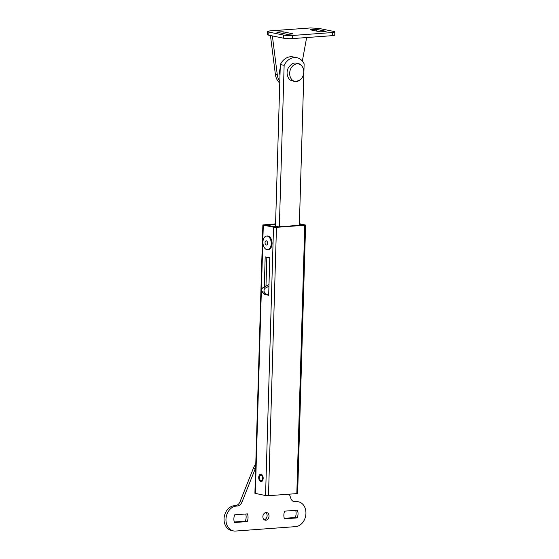 <?xml version="1.0" encoding="UTF-8"?>
<svg xmlns="http://www.w3.org/2000/svg" width="559" height="559" viewBox="0 0 559 559"><rect width="100%" height="100%" fill="white"/><g stroke="black" fill="none" stroke-linecap="round" stroke-linejoin="round"><path stroke-width="0.84" d="M293.314 501.395A6.303 4.94 -78.5 0 0 293.734 501.353L295.655 501.744A12.598 9.88 -78.5 0 1 298.464 501.807A12.598 9.88 -78.5 0 1 305.836 514.776A12.598 9.88 -78.5 0 1 295.571 526.634L235.591 531.05A12.598 9.88 -78.5 0 1 233.445 530.917L231.531 530.526A12.598 9.88 -78.5 0 1 224.152 517.557A12.598 9.88 -78.5 0 1 234.417 505.692L235.423 505.622A6.303 4.94 -78.5 0 0 240.035 501.751L253.437 468.128A16.798 13.171 -78.5 0 1 255.777 463.844M293.734 501.353A12.598 9.88 -78.5 0 1 296.543 501.416L298.464 501.807M234.298 522.001L245.31 521.191L247.225 521.582A8.923 7.001 -78.5 0 0 247.448 513.882L234.703 514.818A8.923 7.001 -78.5 0 0 234.473 522.518L247.225 521.582M245.708 514.007A8.923 7.001 -78.5 0 1 245.31 521.191M284.279 518.319L295.285 517.508L297.206 517.9A8.923 7.001 -78.5 0 0 297.43 510.199L284.685 511.143A8.923 7.001 -78.5 0 0 284.454 518.836L297.206 517.9M295.69 510.332A8.923 7.001 -78.5 0 1 295.285 517.508M265.728 512.561A3.885 3.047 -78.5 0 1 267.02 516.579A3.885 3.047 -78.5 0 1 264.26 519.772M240.035 501.751L241.949 502.143L255.351 468.519A16.798 13.171 -78.5 0 1 255.659 467.785M241.949 502.143A6.303 4.94 -78.5 0 1 237.337 506.014L236.331 506.084A12.598 9.88 -78.5 0 0 226.067 517.941A12.598 9.88 -78.5 0 0 233.445 530.917M295.655 501.744A6.303 4.94 -78.5 0 1 294.244 501.716A6.303 4.94 -78.5 0 1 290.911 498.551L289.331 494.163M266.07 512.512A3.885 3.047 -78.5 0 1 266.727 512.554A3.885 3.047 -78.5 0 1 269.005 516.551A3.885 3.047 -78.5 0 1 265.839 520.205A3.885 3.047 -78.5 0 1 265.176 520.163A3.885 3.047 -78.5 0 1 262.905 516.167A3.885 3.047 -78.5 0 1 266.07 512.512M269.773 30.899L267.579 31.514L268.879 32.073L283.567 35.07A6.303 0.845 1.7 0 0 292.399 35.483L332.381 32.541A6.303 0.845 1.7 0 0 334.848 31.94A6.303 0.845 1.7 0 0 333.548 31.388L318.861 28.39L310.441 27.95L269.752 30.899M279.759 83.011A14.702 11.529 -78.5 0 1 275.356 74.27L270.444 35.531M279.807 81.383A14.702 11.529 -78.5 0 1 277.271 74.661L272.366 35.923M302.349 61.057L306.639 37.551M276.908 32.254L286.676 34.246A8.923 1.195 1.7 0 0 292.839 33.792L283.071 31.8A8.923 1.195 1.7 0 0 276.908 32.254M283.022 33.498L283.071 31.8M326.163 31.339L316.387 29.341A8.923 1.195 1.7 0 0 310.224 29.795L320 31.793A8.923 1.195 1.7 0 0 326.163 31.339M316.338 31.045L316.387 29.341M280.206 68.135A11.55 9.056 101.5 0 0 279.989 75.255M292.399 35.483L292.308 38.606L332.291 35.657L332.381 32.541M292.308 38.606A6.303 0.845 -178.3 0 1 283.476 38.187L268.788 35.189A6.303 0.845 -178.3 0 1 267.488 34.637L267.579 31.542M334.848 31.94L334.757 35.063A6.303 0.845 -178.3 0 1 332.291 35.657M267.586 249.67L268.418 249.607A6.827 4.137 -94.2 0 0 272.065 243.074A6.827 4.137 -94.2 0 0 268.117 236.045A6.827 4.137 -94.2 0 0 267.412 235.996L266.58 236.059A6.827 4.137 -94.2 0 0 262.933 242.592A6.827 4.137 -94.2 0 0 266.881 249.628A6.827 4.137 -94.2 0 0 267.586 249.67A6.827 4.137 -94.2 0 0 271.234 243.137A6.827 4.137 -94.2 0 0 267.286 236.101A6.827 4.137 -94.2 0 0 266.58 236.059M266.384 240.838A2.103 1.272 -94.2 0 0 265.05 242.662A2.103 1.272 -94.2 0 0 266.266 245.003A2.103 1.272 -94.2 0 0 267.6 243.179A2.103 1.272 -94.2 0 0 266.384 240.838M268.683 294.886L268.572 294.879A8.399 6.589 -78.5 0 1 268.103 294.803A8.399 6.589 -78.5 0 1 264.435 292.168A2.627 2.061 -78.5 0 1 265.483 288.018L268.942 286.236M268.103 294.803L265.804 294.334A8.399 6.589 -78.5 0 1 262.136 291.7A2.627 2.061 -78.5 0 1 263.184 287.55L268.991 284.552M302.922 67.73A8.888 6.967 101.5 0 0 296.983 63.866A8.888 6.967 101.5 0 0 289.674 73.187A8.888 6.967 101.5 0 0 296.466 81.474A8.888 6.967 101.5 0 0 300.49 79.644A8.888 6.967 101.5 0 0 302.922 67.73C301.315 64.523 298.772 62.957 295.292 63.02C292.986 62.832 290.624 64.53 288.199 68.121A8.609 6.75 101.5 0 0 287.095 73.515A8.609 6.75 101.5 0 0 287.102 73.627M265.406 225.088A1.048 0.825 -78.5 0 1 265.798 224.935L276.013 227.017L278.515 226.835L275.321 226.185L275.524 225.815M299.372 224.152L303.509 224.998L275.182 227.08L264.966 224.998L275.573 224.215L265.798 224.935M299.351 225.074L302.671 225.053L299.365 224.383L302.761 225.046M297.64 493.415L296.822 493.611L304.781 225.256L305.605 225.06L297.64 493.415M255.337 493.471L263.303 225.116L262.87 224.935L254.904 493.29L265.553 495.56L268.495 495.7L296.822 493.611M265.979 286.11L266.839 257.231M299.386 223.691L305.605 225.06M268.495 495.7L276.46 227.338L304.781 225.256M276.46 227.338L273.519 227.206L263.303 225.116M261.046 474.235A3.675 2.229 85.8 0 1 263.177 478.022A3.675 2.229 85.8 0 1 261.207 481.537A3.675 2.229 85.8 0 1 260.829 481.516A3.675 2.229 85.8 0 1 258.705 477.728A3.675 2.229 85.8 0 1 260.669 474.207A3.675 2.229 85.8 0 1 261.046 474.235M264.093 293.657L264.072 294.341L268.669 295.278L269.78 257.832L265.183 256.895L264.288 286.984M262.87 224.935L275.58 223.859M265.427 294.244L264.072 294.341M279.346 226.772L284.14 65.333A14.702 11.529 101.5 0 1 296.857 57.696L293.021 56.913A14.702 11.529 101.5 0 0 280.311 64.551L284.14 65.333M296.857 57.696A14.702 11.529 101.5 0 1 304.131 63.859L299.344 225.305M275.671 226.255A1.048 0.825 101.5 0 0 275.503 226.192L280.311 64.551M253.437 468.128L255.351 468.519M235.423 505.622L237.337 506.014M234.417 505.692L236.331 506.084M275.356 74.27L277.271 74.661M269.655 30.948L310.441 27.95M283.476 38.187L283.567 35.07M268.879 32.073L268.788 35.189M280.15 69.847A11.55 9.056 101.5 0 0 280.038 73.725M264.435 292.168L262.136 291.7M265.483 288.018L263.184 287.55M260.864 480.474A2.627 1.593 -94.2 0 0 262.534 478.204A2.627 1.593 -94.2 0 0 261.018 475.276A2.627 1.593 -94.2 0 0 259.341 477.547A2.627 1.593 -94.2 0 0 260.864 480.474M278.606 226.828L275.503 226.192A1.048 0.825 101.5 0 0 275.321 226.185M265.553 495.56L273.519 227.206M287.095 73.515C287.647 78.246 290.03 79.958 290.324 80.14L295.599 81.803L300.49 79.644M262.038 481.481L261.486 481.446C259.886 480.663 259.11 479.594 259.159 478.218C258.929 477.176 259.718 473.829 261.5 474.151"/></g></svg>
